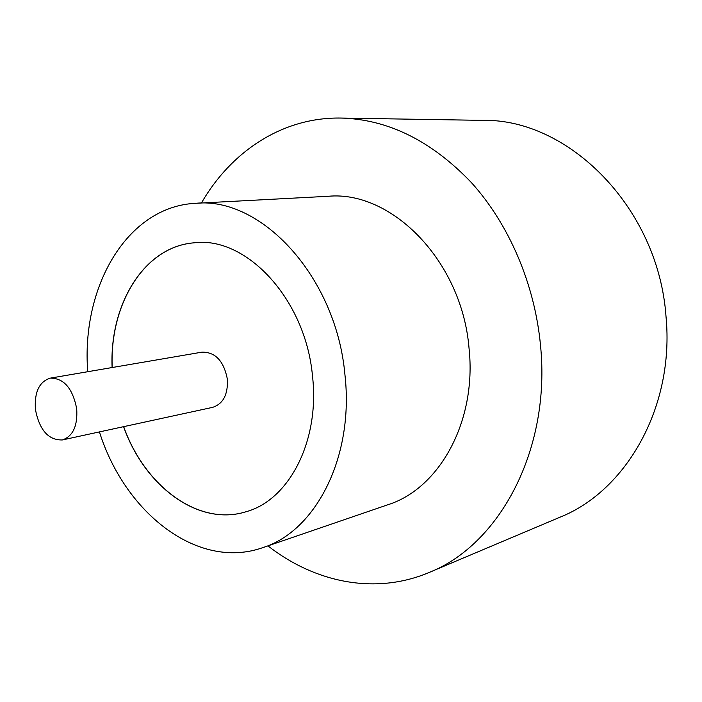 <?xml version="1.0" encoding="UTF-8"?>
<svg xmlns="http://www.w3.org/2000/svg" width="702" height="702" viewBox="0 0 702 702"><rect width="100%" height="100%" fill="white"/><g stroke="black" fill="none" stroke-linecap="round" stroke-linejoin="round"><path stroke-width="1.05" d="M76.702 408.775C72.675 388.364 63.891 378.15 50.342 378.124C39.251 381.616 34.275 392.085 35.425 409.52C39.479 430.133 48.456 440.277 62.346 439.952C72.973 436.302 77.755 425.912 76.702 408.775M62.346 439.952L212.671 407.344C223.21 403.852 228.106 394.454 227.369 379.141C223.78 360.951 215.312 351.956 201.965 352.15L50.342 378.124M99.43 431.914C124.772 512.75 197.604 570.621 262.706 547.674L387.995 504.703C439.259 488.61 476.869 421.577 469.068 348.534C462.144 261.311 391.725 190.224 328.15 196.288L195.884 203.29C126.93 206.353 81.02 287.258 87.75 371.718M262.706 547.674C315.602 531.282 354.22 457.213 344.972 375.061C336.416 276.93 261.372 196.648 195.884 203.29M267.953 545.875C314.733 582.502 375.237 595.278 429.097 572.481C499.368 544.936 551.14 449.71 540.496 345.2C534.713 283.871 508.941 224.14 471.367 182.555C431.432 140.777 387.952 119.279 340.918 118.059C282.45 117.05 231.116 151.527 201.421 203.001M429.097 572.481L559.942 517.225C626.175 490.988 674.666 407.002 666.031 316.742C658.52 207.748 568.453 118.524 482.941 120.367L340.918 118.059M123.578 426.667C144.673 486.372 198.613 526.974 246.428 511.626C289.075 499.815 319.963 441.005 312.513 376.193C305.703 299.166 246.218 236.021 194.27 242.804C144.182 246.455 109.345 304.282 112.109 367.541M123.675 426.649C144.77 486.319 198.675 526.921 246.472 511.609M194.27 242.804L194.314 242.804C144.261 246.49 109.442 304.291 112.206 367.523"/></g></svg>
